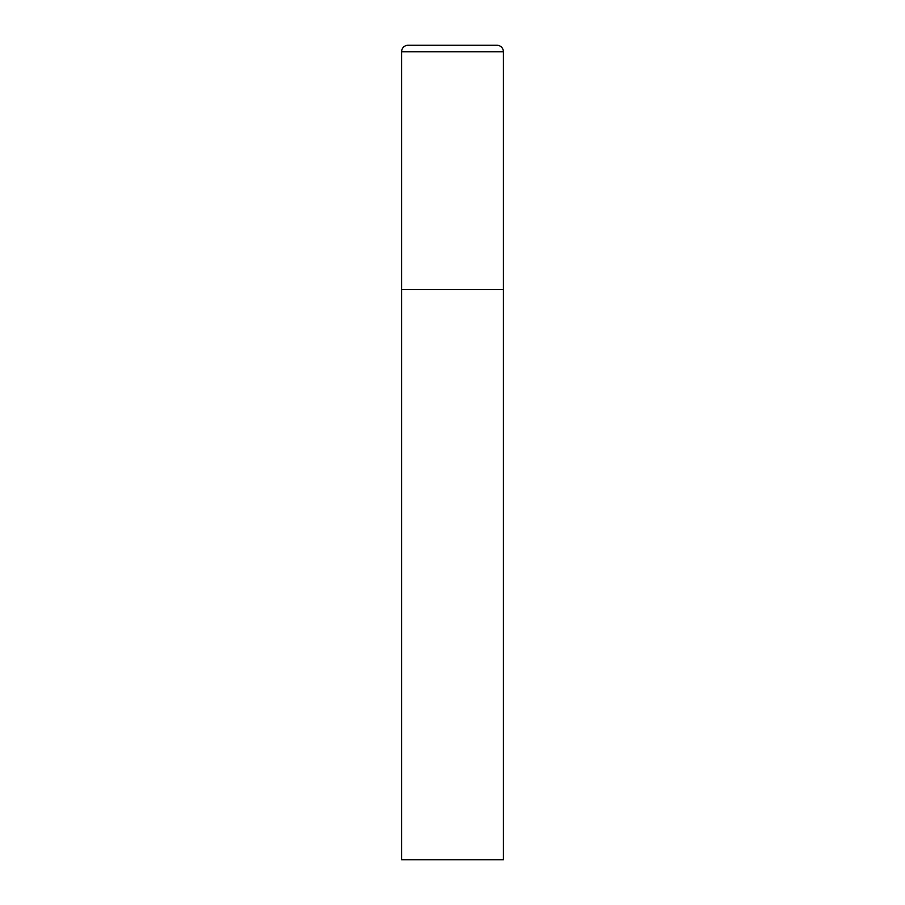 <?xml version="1.0" encoding="UTF-8"?>
<svg xmlns="http://www.w3.org/2000/svg" width="905" height="905" viewBox="0 0 905 905"><rect width="100%" height="100%" fill="white"/><g stroke="black" fill="none" stroke-linecap="round" stroke-linejoin="round"><path stroke-width="1.36" d="M401.594 51.766L401.594 859.75L503.406 859.75L503.406 289.6L401.594 289.6L503.406 289.6L503.406 51.766A6.516 6.516 0 0 0 496.89 45.25L408.11 45.25A6.516 6.516 0 0 0 401.594 51.766L503.406 51.766"/></g></svg>
